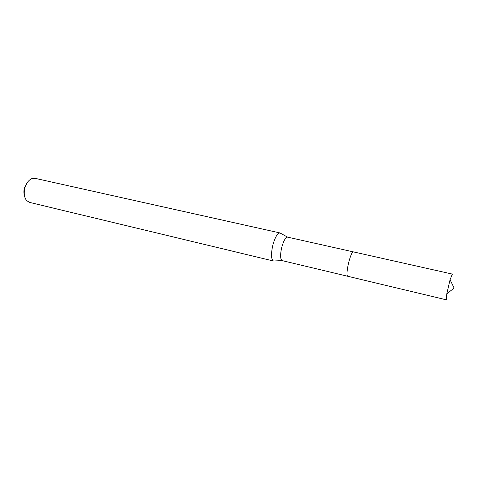 <?xml version="1.0" encoding="UTF-8"?>
<svg xmlns="http://www.w3.org/2000/svg" width="478" height="478" viewBox="0 0 478 478"><rect width="100%" height="100%" fill="white"/><g stroke="black" fill="none" stroke-linecap="round" stroke-linejoin="round"><path stroke-width="0.72" d="M353.517 251.918L287.583 237.124C285.515 237.369 283.568 240.798 281.727 247.413C280.12 254.84 280.263 259.237 282.139 260.606L347.865 276.308M280.747 233.372L279.971 232.947C277.419 233.192 275.035 237.279 272.813 245.208C270.895 254.111 271.116 259.381 273.47 261.012L274.354 260.97M280.03 232.959L35.049 178.33L31.685 178.7C28.549 180.194 26.284 183.265 24.898 187.908C23.643 193.231 24.217 197.456 26.619 200.569L29.481 202.379L273.53 261.024M27.533 182.243L24.432 187.95C23.721 190.716 23.727 193.249 24.45 195.562M452.218 274.486L450.085 279.702L446.816 293.809L446.117 299.766L446.619 299.025M452.11 274.037L353.583 251.93C350.733 250.55 344.811 275.657 347.841 276.296L446.147 299.784M287.583 237.124L279.971 232.947M282.139 260.606L273.47 261.012M446.816 293.809L454.1 288.067L450.085 279.702"/></g></svg>
